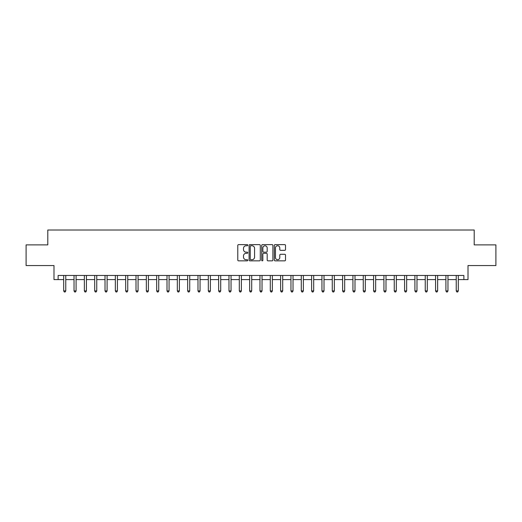<?xml version="1.0" encoding="UTF-8"?>
<svg xmlns="http://www.w3.org/2000/svg" width="522" height="522" viewBox="0 0 522 522"><rect width="100%" height="100%" fill="white"/><g stroke="black" fill="none" stroke-linecap="round" stroke-linejoin="round"><path stroke-width="0.78" d="M247.78 245.19A0.568 0.568 0 0 0 247.213 244.622L238.593 244.622A0.809 0.809 0 0 0 237.778 245.438L237.778 260.034A0.809 0.809 0 0 0 238.593 260.85L247.213 260.85A0.568 0.568 0 0 0 247.78 260.282A0.568 0.568 0 0 0 247.213 259.715L246.097 259.715A2.597 2.597 0 0 1 243.5 257.118L243.5 255.897A2.597 2.597 0 0 1 246.097 253.307L247.213 253.307A0.568 0.568 0 0 0 247.78 252.739A0.568 0.568 0 0 0 247.213 252.165L246.097 252.165A2.597 2.597 0 0 1 243.5 249.575L243.5 248.355A2.597 2.597 0 0 1 246.097 245.758L247.213 245.758A0.568 0.568 0 0 0 247.78 245.19M284.705 250.345A0.809 0.809 0 0 0 285.514 249.529L285.514 245.438A0.809 0.809 0 0 0 284.705 244.622L275.133 244.622A0.809 0.809 0 0 0 274.324 245.438L274.324 260.034A0.809 0.809 0 0 0 275.133 260.85L284.705 260.85A0.809 0.809 0 0 0 285.514 260.034L285.514 255.088A0.809 0.809 0 0 0 284.705 254.279L280.608 254.279A0.809 0.809 0 0 0 279.799 255.088L279.799 257.542A2.173 2.173 0 0 1 277.626 259.715A2.173 2.173 0 0 1 275.459 257.542L275.459 247.93A2.173 2.173 0 0 1 277.626 245.758A2.173 2.173 0 0 1 279.799 247.93L279.799 249.529A0.809 0.809 0 0 0 280.608 250.345L284.705 250.345M58.125 279.596L58.125 275.459L463.875 275.459L463.875 279.596L468.012 279.596L468.012 265.548L495.9 265.548L495.9 244.883L474.204 244.883L474.204 230.013L47.796 230.013L47.796 244.883L26.1 244.883L26.1 265.548L53.988 265.548L53.988 279.596L63.704 279.596M260.289 245.438A0.809 0.809 0 0 0 259.48 244.622L249.907 244.622A0.809 0.809 0 0 0 249.098 245.438L249.098 260.034A0.809 0.809 0 0 0 249.907 260.85L259.48 260.85A0.809 0.809 0 0 0 260.289 260.034L260.289 245.438M262.52 244.622L272.092 244.622A0.809 0.809 0 0 1 272.902 245.438L272.902 260.034A0.809 0.809 0 0 1 272.092 260.85L267.995 260.85A0.809 0.809 0 0 1 267.186 260.034L267.186 254.116A0.809 0.809 0 0 0 266.377 253.307L263.656 253.307A0.809 0.809 0 0 0 262.847 254.116L262.847 260.282A0.568 0.568 0 0 1 262.279 260.85A0.568 0.568 0 0 1 261.711 260.282L261.711 245.438A0.809 0.809 0 0 1 262.52 244.622M65.765 279.596L74.033 279.596M76.095 279.596L84.362 279.596M86.424 279.596L94.691 279.596M96.753 279.596L105.02 279.596M107.088 279.596L115.349 279.596M117.417 279.596L125.678 279.596M127.746 279.596L136.007 279.596M138.076 279.596L146.336 279.596M148.405 279.596L156.672 279.596M158.734 279.596L167.001 279.596M169.063 279.596L177.33 279.596M179.392 279.596L187.659 279.596M189.727 279.596L197.988 279.596M200.056 279.596L208.317 279.596M210.386 279.596L218.646 279.596M220.715 279.596L228.975 279.596M231.044 279.596L239.304 279.596M241.373 279.596L249.64 279.596M251.702 279.596L259.969 279.596M262.031 279.596L270.298 279.596M272.36 279.596L280.627 279.596M282.696 279.596L290.956 279.596M293.025 279.596L301.285 279.596M303.354 279.596L311.614 279.596M313.683 279.596L321.943 279.596M324.012 279.596L332.273 279.596M334.341 279.596L342.608 279.596M344.67 279.596L352.937 279.596M354.999 279.596L363.266 279.596M365.328 279.596L373.595 279.596M375.664 279.596L383.924 279.596M385.993 279.596L394.254 279.596M396.322 279.596L404.583 279.596M406.651 279.596L414.912 279.596M416.98 279.596L425.247 279.596M427.309 279.596L435.576 279.596M437.638 279.596L445.905 279.596M447.967 279.596L456.235 279.596M458.296 279.596L463.875 279.596M250.801 245.758A0.568 0.568 0 0 0 250.234 246.325L250.234 259.147A0.568 0.568 0 0 0 250.801 259.715L251.976 259.715A2.597 2.597 0 0 0 254.573 257.118L254.573 248.355A2.597 2.597 0 0 0 251.976 245.758L250.801 245.758M267.186 247.97A2.173 2.173 0 0 0 265.013 245.803A2.173 2.173 0 0 0 262.847 247.97L262.847 251.356A0.809 0.809 0 0 0 263.656 252.165L266.377 252.165A0.809 0.809 0 0 0 267.186 251.356L267.186 247.97M65.87 275.459L65.824 275.564A0.829 0.829 0 0 0 65.765 275.877L65.765 290.917L63.704 290.917L63.704 275.877A0.829 0.829 0 0 0 63.638 275.564L63.599 275.459M65.765 290.917L65.146 291.987L64.323 291.987L63.704 290.917M76.199 275.459L76.153 275.564A0.829 0.829 0 0 0 76.095 275.877L76.095 290.917L74.033 290.917L74.033 275.877A0.829 0.829 0 0 0 73.967 275.564L73.928 275.459M76.095 290.917L75.475 291.987L74.653 291.987L74.033 290.917M86.528 275.459L86.489 275.564A0.829 0.829 0 0 0 86.424 275.877L86.424 290.917L84.362 290.917L84.362 275.877A0.829 0.829 0 0 0 84.303 275.564L84.257 275.459M86.424 290.917L85.804 291.987L84.982 291.987L84.362 290.917M96.857 275.459L96.818 275.564A0.829 0.829 0 0 0 96.753 275.877L96.753 290.917L94.691 290.917L94.691 275.877A0.829 0.829 0 0 0 94.632 275.564L94.586 275.459M96.753 290.917L96.139 291.987L95.311 291.987L94.691 290.917M107.186 275.459L107.147 275.564A0.829 0.829 0 0 0 107.088 275.877L107.088 290.917L105.02 290.917L105.02 275.877A0.829 0.829 0 0 0 104.961 275.564L104.915 275.459M107.088 290.917L106.468 291.987L105.64 291.987L105.02 290.917M117.515 275.459L117.476 275.564A0.829 0.829 0 0 0 117.417 275.877L117.417 290.917L115.349 290.917L115.349 275.877A0.829 0.829 0 0 0 115.29 275.564L115.245 275.459M117.417 290.917L116.797 291.987L115.969 291.987L115.349 290.917M127.844 275.459L127.805 275.564A0.829 0.829 0 0 0 127.746 275.877L127.746 290.917L125.678 290.917L125.678 275.877A0.829 0.829 0 0 0 125.619 275.564L125.58 275.459M127.746 290.917L127.127 291.987L126.298 291.987L125.678 290.917M138.18 275.459L138.134 275.564A0.829 0.829 0 0 0 138.076 275.877L138.076 290.917L136.007 290.917L136.007 275.877A0.829 0.829 0 0 0 135.948 275.564L135.909 275.459M138.076 290.917L137.456 291.987L136.627 291.987L136.007 290.917M148.509 275.459L148.463 275.564A0.829 0.829 0 0 0 148.405 275.877L148.405 290.917L146.336 290.917L146.336 275.877A0.829 0.829 0 0 0 146.277 275.564L146.238 275.459M148.405 290.917L147.785 291.987L146.956 291.987L146.336 290.917M158.838 275.459L158.792 275.564A0.829 0.829 0 0 0 158.734 275.877L158.734 290.917L156.672 290.917L156.672 275.877A0.829 0.829 0 0 0 156.607 275.564L156.567 275.459M158.734 290.917L158.114 291.987L157.292 291.987L156.672 290.917M169.167 275.459L169.121 275.564A0.829 0.829 0 0 0 169.063 275.877L169.063 290.917L167.001 290.917L167.001 275.877A0.829 0.829 0 0 0 166.942 275.564L166.896 275.459M169.063 290.917L168.443 291.987L167.621 291.987L167.001 290.917M179.496 275.459L179.457 275.564A0.829 0.829 0 0 0 179.392 275.877L179.392 290.917L177.33 290.917L177.33 275.877A0.829 0.829 0 0 0 177.271 275.564L177.226 275.459M179.392 290.917L178.772 291.987L177.95 291.987L177.33 290.917M189.825 275.459L189.786 275.564A0.829 0.829 0 0 0 189.727 275.877L189.727 290.917L187.659 290.917L187.659 275.877A0.829 0.829 0 0 0 187.6 275.564L187.555 275.459M189.727 290.917L189.108 291.987L188.279 291.987L187.659 290.917M200.154 275.459L200.115 275.564A0.829 0.829 0 0 0 200.056 275.877L200.056 290.917L197.988 290.917L197.988 275.877A0.829 0.829 0 0 0 197.929 275.564L197.884 275.459M200.056 290.917L199.437 291.987L198.608 291.987L197.988 290.917M210.483 275.459L210.444 275.564A0.829 0.829 0 0 0 210.386 275.877L210.386 290.917L208.317 290.917L208.317 275.877A0.829 0.829 0 0 0 208.258 275.564L208.219 275.459M210.386 290.917L209.766 291.987L208.937 291.987L208.317 290.917M220.813 275.459L220.773 275.564A0.829 0.829 0 0 0 220.715 275.877L220.715 290.917L218.646 290.917L218.646 275.877A0.829 0.829 0 0 0 218.587 275.564L218.548 275.459M220.715 290.917L220.095 291.987L219.266 291.987L218.646 290.917M231.148 275.459L231.102 275.564A0.829 0.829 0 0 0 231.044 275.877L231.044 290.917L228.975 290.917L228.975 275.877A0.829 0.829 0 0 0 228.917 275.564L228.877 275.459M231.044 290.917L230.424 291.987L229.595 291.987L228.975 290.917M241.477 275.459L241.432 275.564A0.829 0.829 0 0 0 241.373 275.877L241.373 290.917L239.304 290.917L239.304 275.877A0.829 0.829 0 0 0 239.246 275.564L239.207 275.459M241.373 290.917L240.753 291.987L239.924 291.987L239.304 290.917M251.806 275.459L251.761 275.564A0.829 0.829 0 0 0 251.702 275.877L251.702 290.917L249.64 290.917L249.64 275.877A0.829 0.829 0 0 0 249.575 275.564L249.536 275.459M251.702 290.917L251.082 291.987L250.26 291.987L249.64 290.917M262.135 275.459L262.09 275.564A0.829 0.829 0 0 0 262.031 275.877L262.031 290.917L259.969 290.917L259.969 275.877A0.829 0.829 0 0 0 259.91 275.564L259.865 275.459M262.031 290.917L261.411 291.987L260.589 291.987L259.969 290.917M272.464 275.459L272.425 275.564A0.829 0.829 0 0 0 272.36 275.877L272.36 290.917L270.298 290.917L270.298 275.877A0.829 0.829 0 0 0 270.239 275.564L270.194 275.459M272.36 290.917L271.74 291.987L270.918 291.987L270.298 290.917M282.793 275.459L282.754 275.564A0.829 0.829 0 0 0 282.696 275.877L282.696 290.917L280.627 290.917L280.627 275.877A0.829 0.829 0 0 0 280.568 275.564L280.523 275.459M282.696 290.917L282.076 291.987L281.247 291.987L280.627 290.917M293.123 275.459L293.083 275.564A0.829 0.829 0 0 0 293.025 275.877L293.025 290.917L290.956 290.917L290.956 275.877A0.829 0.829 0 0 0 290.898 275.564L290.852 275.459M293.025 290.917L292.405 291.987L291.576 291.987L290.956 290.917M303.452 275.459L303.412 275.564A0.829 0.829 0 0 0 303.354 275.877L303.354 290.917L301.285 290.917L301.285 275.877A0.829 0.829 0 0 0 301.227 275.564L301.187 275.459M303.354 290.917L302.734 291.987L301.905 291.987L301.285 290.917M313.781 275.459L313.742 275.564A0.829 0.829 0 0 0 313.683 275.877L313.683 290.917L311.614 290.917L311.614 275.877A0.829 0.829 0 0 0 311.556 275.564L311.517 275.459M313.683 290.917L313.063 291.987L312.234 291.987L311.614 290.917M324.116 275.459L324.071 275.564A0.829 0.829 0 0 0 324.012 275.877L324.012 290.917L321.943 290.917L321.943 275.877A0.829 0.829 0 0 0 321.885 275.564L321.846 275.459M324.012 290.917L323.392 291.987L322.563 291.987L321.943 290.917M334.445 275.459L334.4 275.564A0.829 0.829 0 0 0 334.341 275.877L334.341 290.917L332.273 290.917L332.273 275.877A0.829 0.829 0 0 0 332.214 275.564L332.175 275.459M334.341 290.917L333.721 291.987L332.892 291.987L332.273 290.917M344.774 275.459L344.729 275.564A0.829 0.829 0 0 0 344.67 275.877L344.67 290.917L342.608 290.917L342.608 275.877A0.829 0.829 0 0 0 342.543 275.564L342.504 275.459M344.67 290.917L344.05 291.987L343.228 291.987L342.608 290.917M355.104 275.459L355.058 275.564A0.829 0.829 0 0 0 354.999 275.877L354.999 290.917L352.937 290.917L352.937 275.877A0.829 0.829 0 0 0 352.879 275.564L352.833 275.459M354.999 290.917L354.379 291.987L353.557 291.987L352.937 290.917M365.433 275.459L365.393 275.564A0.829 0.829 0 0 0 365.328 275.877L365.328 290.917L363.266 290.917L363.266 275.877A0.829 0.829 0 0 0 363.208 275.564L363.162 275.459M365.328 290.917L364.708 291.987L363.886 291.987L363.266 290.917M375.762 275.459L375.723 275.564A0.829 0.829 0 0 0 375.664 275.877L375.664 290.917L373.595 290.917L373.595 275.877A0.829 0.829 0 0 0 373.537 275.564L373.491 275.459M375.664 290.917L375.044 291.987L374.215 291.987L373.595 290.917M386.091 275.459L386.052 275.564A0.829 0.829 0 0 0 385.993 275.877L385.993 290.917L383.924 290.917L383.924 275.877A0.829 0.829 0 0 0 383.866 275.564L383.82 275.459M385.993 290.917L385.373 291.987L384.544 291.987L383.924 290.917M396.42 275.459L396.381 275.564A0.829 0.829 0 0 0 396.322 275.877L396.322 290.917L394.254 290.917L394.254 275.877A0.829 0.829 0 0 0 394.195 275.564L394.156 275.459M396.322 290.917L395.702 291.987L394.873 291.987L394.254 290.917M406.755 275.459L406.71 275.564A0.829 0.829 0 0 0 406.651 275.877L406.651 290.917L404.583 290.917L404.583 275.877A0.829 0.829 0 0 0 404.524 275.564L404.485 275.459M406.651 290.917L406.031 291.987L405.202 291.987L404.583 290.917M417.085 275.459L417.039 275.564A0.829 0.829 0 0 0 416.98 275.877L416.98 290.917L414.912 290.917L414.912 275.877A0.829 0.829 0 0 0 414.853 275.564L414.814 275.459M416.98 290.917L416.36 291.987L415.532 291.987L414.912 290.917M427.414 275.459L427.368 275.564A0.829 0.829 0 0 0 427.309 275.877L427.309 290.917L425.247 290.917L425.247 275.877A0.829 0.829 0 0 0 425.182 275.564L425.143 275.459M427.309 290.917L426.689 291.987L425.861 291.987L425.247 290.917M437.743 275.459L437.697 275.564A0.829 0.829 0 0 0 437.638 275.877L437.638 290.917L435.576 290.917L435.576 275.877A0.829 0.829 0 0 0 435.511 275.564L435.472 275.459M437.638 290.917L437.018 291.987L436.196 291.987L435.576 290.917M448.072 275.459L448.033 275.564A0.829 0.829 0 0 0 447.967 275.877L447.967 290.917L445.905 290.917L445.905 275.877A0.829 0.829 0 0 0 445.847 275.564L445.801 275.459M447.967 290.917L447.347 291.987L446.525 291.987L445.905 290.917M458.401 275.459L458.362 275.564A0.829 0.829 0 0 0 458.296 275.877L458.296 290.917L456.235 290.917L456.235 275.877A0.829 0.829 0 0 0 456.176 275.564L456.13 275.459M458.296 290.917L457.677 291.987L456.854 291.987L456.235 290.917"/></g></svg>
